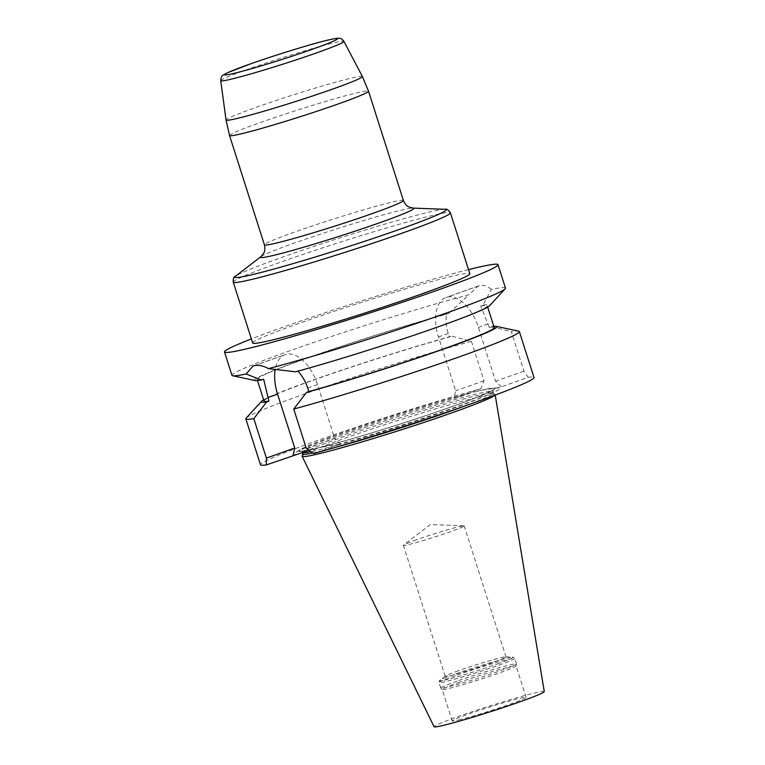 <?xml version="1.0" encoding="UTF-8"?>
<svg xmlns="http://www.w3.org/2000/svg" width="765" height="765" viewBox="0 0 765 765"><rect width="100%" height="100%" fill="white"/><g stroke="black" fill="none" stroke-linecap="round" stroke-linejoin="round"><path stroke-width="0.57" stroke-dasharray="3.83 2.87" d="M458.751 719.961A38.776 1.893 -17.7 0 0 500.425 707.453A38.776 1.893 -17.7 0 0 526.11 697.355A38.776 1.893 -17.7 0 0 506.086 701.993A38.776 1.893 -17.7 0 0 468.19 714.185A38.776 1.893 -17.7 0 0 452.22 720.936A38.776 1.893 -17.7 0 0 458.751 719.961M458.149 682.743A38.776 1.893 162.3 0 1 496.055 670.542A38.776 1.893 162.3 0 1 516.079 665.904A38.776 1.893 162.3 0 1 516.079 665.952A38.776 1.893 162.3 0 1 479.703 679.502A38.776 1.893 162.3 0 1 442.208 689.533A38.776 1.893 162.3 0 1 442.189 689.485A38.776 1.893 162.3 0 1 458.149 682.743M312.856 453.004A99.947 4.886 -17.7 0 0 319.646 451.455A99.947 4.886 -17.7 0 0 334.076 447.755M464.164 406.234A99.947 4.886 -17.7 0 0 493.253 393.21A99.947 4.886 -17.7 0 0 493.148 393.067A99.947 4.886 -17.7 0 0 396.547 418.943A99.947 4.886 -17.7 0 0 302.825 453.808A99.947 4.886 -17.7 0 0 302.816 453.989M494.917 395.18A101.315 4.953 -17.7 0 0 495.156 394.683A101.315 4.953 -17.7 0 0 495.041 394.511A101.315 4.953 -17.7 0 0 397.121 420.74A101.315 4.953 -17.7 0 0 302.108 456.083M544.269 691.579A57.834 2.821 -17.7 0 0 488.309 706.458A57.834 2.821 -17.7 0 0 434.08 726.75M457.116 681.156A39.694 1.941 -17.7 0 0 440.774 688.06A39.694 1.941 -17.7 0 0 440.803 688.108A39.694 1.941 -17.7 0 0 479.177 677.847A39.694 1.941 -17.7 0 0 516.404 663.982A39.694 1.941 -17.7 0 0 516.404 663.924A39.694 1.941 -17.7 0 0 495.911 668.677A39.694 1.941 -17.7 0 0 457.116 681.156M416.533 539.784A31.91 1.559 -17.7 0 0 403.604 545.053A31.91 1.559 -17.7 0 0 403.394 545.34A31.91 1.559 -17.7 0 0 419.87 541.524A31.91 1.559 -17.7 0 0 451.054 531.484A31.91 1.559 -17.7 0 0 464.192 525.938A31.91 1.559 -17.7 0 0 463.858 525.823A31.91 1.559 -17.7 0 0 416.533 539.784M458.34 670.79A31.91 1.559 -17.7 0 0 445.412 676.059A31.91 1.559 -17.7 0 0 445.201 676.346A31.91 1.559 -17.7 0 0 461.678 672.531A31.91 1.559 -17.7 0 0 492.861 662.5A31.91 1.559 -17.7 0 0 506 656.944A31.91 1.559 -17.7 0 0 505.665 656.829A31.91 1.559 -17.7 0 0 458.34 670.79M497.336 663.982A38.776 1.893 -17.7 0 0 513.124 657.125A38.776 1.893 -17.7 0 0 512.894 657.097A38.776 1.893 -17.7 0 0 455.385 674.061A38.776 1.893 -17.7 0 0 439.674 680.468A38.776 1.893 -17.7 0 0 439.502 680.62A38.776 1.893 -17.7 0 0 458.063 676.576A38.776 1.893 -17.7 0 0 497.336 663.982M308.974 450.346L311.68 449.533A102.94 5.03 162.3 0 1 300.129 449.715A102.94 5.03 162.3 0 1 371.608 422.749A102.94 5.03 162.3 0 1 472.588 392.349L481.979 390.093A102.94 5.03 162.3 0 1 492.966 388.171A102.94 5.03 162.3 0 1 438.928 411.178A102.94 5.03 162.3 0 1 321.07 447.286L340.454 444.025L313.669 453.549M311.68 449.533L321.07 447.286M298.436 454.123A108.047 5.279 162.3 0 1 295.749 452.498A108.047 5.279 162.3 0 1 459.335 396.939L472.588 392.349M481.979 390.093L496.055 388.113A108.047 5.279 162.3 0 1 498.149 387.903A108.047 5.279 162.3 0 1 452.039 408.367A108.047 5.279 162.3 0 1 335.156 445.297M252.68 342.988A113.966 5.565 162.3 0 1 328.156 313.306A113.966 5.565 162.3 0 1 450.642 276.567A113.966 5.565 162.3 0 1 469.825 273.688M468.534 269.624A143.552 7.009 -17.7 0 0 251.379 338.924M496.055 388.113L501.362 386.841L528.146 377.317L523.939 371.14L511.355 331.723A143.552 7.009 162.3 0 1 518.66 331.13M528.146 377.317A143.552 7.009 162.3 0 1 533.999 377.47M505.464 288.061A143.552 7.009 -17.7 0 0 491.321 289.419L483.011 305.187L480.726 305.99L489.294 327.43L491.608 326.607L511.355 331.723M491.608 326.607A123.614 6.034 162.3 0 1 493.808 326.339M489.294 327.43A120.813 5.9 162.3 0 1 494.2 327.563M480.726 305.99A120.813 5.9 162.3 0 1 487.276 305.876A120.813 5.9 162.3 0 1 421.419 332.536A120.813 5.9 162.3 0 1 297.815 371.006L297.948 371.149M295.539 371.809L297.815 371.006M483.011 305.187A123.614 6.034 162.3 0 1 489.677 305.646M491.321 289.419C487.429 286.005 483.461 284.762 479.406 285.661A143.552 7.009 -17.7 0 0 479.359 285.68L478.192 286.024L468.926 294.793A143.552 7.009 -17.7 0 0 317.724 341.104A143.552 7.009 -17.7 0 0 231.958 375.347M255.013 380.54A123.614 6.034 162.3 0 1 317.647 354.348A123.614 6.034 162.3 0 1 448.845 313.392L468.926 294.793M263.648 379.211A120.813 5.9 162.3 0 1 257.097 379.335A120.813 5.9 162.3 0 1 322.964 352.675A120.813 5.9 162.3 0 1 446.559 314.205L448.845 313.392M264.021 401.023A120.813 5.9 162.3 0 1 327.506 375.185A120.813 5.9 162.3 0 1 449.371 337.021L448.242 333.483C446.225 326.923 445.66 320.497 446.559 314.205M263.629 399.799A123.614 6.034 162.3 0 1 451.675 336.198L449.371 337.021M246.148 418.101A143.552 7.009 162.3 0 1 329.696 385.235A143.552 7.009 162.3 0 1 471.431 341.314L451.675 336.198M471.431 341.314L484.016 380.731L480.822 388.687A143.552 7.009 -17.7 0 0 335.978 434.042A143.552 7.009 -17.7 0 0 260.492 464.757M306.325 448.481L334.678 438.412L317.494 384.556A36.854 20.425 -109.6 0 0 286.359 354.272L286.311 354.281A36.854 20.425 -109.6 0 0 285.163 354.625A36.854 20.425 -109.6 0 0 275.237 369.218M340.454 444.025L334.678 438.412M501.362 386.841L495.586 381.219L478.393 327.363A36.854 20.425 -109.6 0 0 447.267 297.088L447.219 297.097A36.854 20.425 -109.6 0 0 446.062 297.442A36.854 20.425 -109.6 0 0 438.469 336.963L455.653 390.81L454.037 398.211L459.335 396.939M523.939 371.14L495.586 381.219M484.016 380.731L455.653 390.81M480.822 388.687L454.037 398.211M302.462 452.555A99.947 4.886 162.3 0 1 302.299 452.373A99.947 4.886 162.3 0 1 368.501 426.344A99.947 4.886 162.3 0 1 475.916 394.118A99.947 4.886 162.3 0 1 492.746 391.594A99.947 4.886 162.3 0 1 426.545 417.623A99.947 4.886 162.3 0 1 319.129 449.849A99.947 4.886 162.3 0 1 310.915 451.685M455.366 675.686A39.694 1.941 -17.7 0 0 439.024 682.59A39.694 1.941 -17.7 0 0 477.427 672.368A39.694 1.941 -17.7 0 0 514.654 658.455A39.694 1.941 -17.7 0 0 494.161 663.207A39.694 1.941 -17.7 0 0 455.366 675.686M477.016 391.317A102.233 4.992 -17.7 0 0 308.85 445.574A102.233 4.992 -17.7 0 0 404.628 422.557A102.233 4.992 -17.7 0 0 477.016 391.317M254.171 365.708L286.311 354.281M254.219 365.699L286.359 354.272M307.721 388.027L317.494 384.556M488.166 323.891L478.393 327.363M479.406 285.661L447.267 297.088M479.359 285.68L447.219 297.097M448.242 333.483L438.469 336.963M445.077 209.294A110.973 5.422 -17.7 0 0 427.578 212.488A110.973 5.422 -17.7 0 0 315.17 245.976A110.973 5.422 -17.7 0 0 235.553 276.165M261.066 256.581A80.44 3.93 162.3 0 1 318.776 234.702A80.44 3.93 162.3 0 1 400.248 210.423A80.44 3.93 162.3 0 1 412.937 208.109M233.258 282.151A113.966 5.565 162.3 0 1 308.744 252.469A113.966 5.565 162.3 0 1 431.231 215.73A113.966 5.565 162.3 0 1 450.413 212.852M220.731 80.669A64.652 3.156 162.3 0 1 263.81 63.772A64.652 3.156 162.3 0 1 333.043 43.022A64.652 3.156 162.3 0 1 343.915 41.358M362.371 76.5A71.556 3.5 -17.7 0 0 350.341 78.336A71.556 3.5 -17.7 0 0 273.717 101.305A71.556 3.5 -17.7 0 0 226.038 120.009M403.394 200.487A72.943 3.567 -17.7 0 0 391.116 202.323A72.943 3.567 -17.7 0 0 312.732 225.838A72.943 3.567 -17.7 0 0 264.422 244.838M229.538 135.529A72.943 3.567 162.3 0 1 277.848 116.529A72.943 3.567 162.3 0 1 356.232 93.014A72.943 3.567 162.3 0 1 368.51 91.169M526.11 697.355L516.079 665.904M452.22 720.936L442.189 689.485M493.148 393.067L495.041 394.511M493.253 393.21L493.014 389.873L485.565 393.717C463.781 403.471 394.3 426.717 348.142 439.846C326.798 445.957 312.263 449.619 304.508 450.843L301.085 451.13L302.366 452.593M516.079 665.952L516.404 663.982M442.208 689.533L440.803 688.108M516.404 663.924L514.654 658.455L513.124 657.125M440.774 688.06L439.024 682.59L439.502 680.62M463.858 525.823L430.265 524.58L403.604 545.053M506 656.944L464.192 525.938M445.201 676.346L403.394 545.34M445.412 676.059L439.674 680.468M505.665 656.829L512.894 657.097M300.129 449.715L295.749 452.498M492.966 388.171L498.149 387.903M487.276 305.876L487.668 307.09M257.097 379.335L257.489 380.549M253.033 366.043L285.163 354.625M478.192 286.024L446.062 297.442"/><path stroke-width="1.15" d="M334.076 447.755A99.947 4.886 -17.7 0 0 464.164 406.234M302.366 452.593L302.816 453.989A99.947 4.886 -17.7 0 0 312.856 453.004M302.787 453.903L302.108 456.083A101.315 4.953 -17.7 0 0 302.118 456.294A101.315 4.953 -17.7 0 0 319.158 453.702A101.315 4.953 -17.7 0 0 423.992 422.395A101.315 4.953 -17.7 0 0 494.917 395.18M302.118 456.294L434.08 726.75A57.834 2.821 -17.7 0 0 443.805 725.268A57.834 2.821 -17.7 0 0 505.77 706.688A57.834 2.821 -17.7 0 0 544.269 691.579L495.223 395.065M251.379 338.924A143.552 7.009 -17.7 0 0 224.499 351.976L231.958 375.347A143.552 7.009 -17.7 0 0 232.637 375.758A143.552 7.009 -17.7 0 0 246.101 373.989L261.372 380.023L263.648 379.211L268.926 401.156L266.612 401.979L253.817 418.656A143.552 7.009 162.3 0 1 245.833 418.838L260.492 464.757A143.552 7.009 -17.7 0 0 266.344 464.919L308.974 450.346M450.413 212.852L469.825 273.688A113.966 5.565 162.3 0 1 362.945 313.64A113.966 5.565 162.3 0 1 252.68 342.988L233.258 282.151C233.029 278.67 233.794 276.672 235.553 276.165A110.973 5.422 -17.7 0 0 253.502 274.358A110.973 5.422 -17.7 0 0 379.469 236.328A110.973 5.422 -17.7 0 0 445.077 209.294C446.492 208.587 448.271 209.773 450.413 212.852A113.966 5.565 162.3 0 1 374.926 242.534A113.966 5.565 162.3 0 1 252.45 279.273A113.966 5.565 162.3 0 1 233.258 282.151M224.499 351.976A143.552 7.009 -17.7 0 0 248.682 348.343A143.552 7.009 -17.7 0 0 402.954 302.07A143.552 7.009 -17.7 0 0 498.005 264.69A143.552 7.009 -17.7 0 0 473.841 268.314A143.552 7.009 -17.7 0 0 468.534 269.624M493.808 326.339A123.614 6.034 162.3 0 1 496.284 326.359L518.66 331.13A143.552 7.009 162.3 0 1 519.339 331.541A143.552 7.009 162.3 0 1 440.803 363.318A143.552 7.009 162.3 0 1 293.741 409.065L306.325 448.481L313.669 453.549A143.552 7.009 162.3 0 0 458.512 408.194A143.552 7.009 162.3 0 0 533.999 377.47L519.339 331.541M496.284 326.359A123.614 6.034 162.3 0 1 435.974 351.737A123.614 6.034 162.3 0 1 306.536 392.378L293.741 409.065M487.668 307.09L494.2 327.563A120.813 5.9 162.3 0 1 430.714 353.401A120.813 5.9 162.3 0 1 308.85 391.565L306.536 392.378M297.815 371.006C302.261 375.825 305.56 381.505 307.721 388.027L308.85 391.565M505.149 288.788L489.677 305.646A123.614 6.034 162.3 0 1 417.642 333.98A123.614 6.034 162.3 0 1 295.539 371.809L268.486 368.615A143.552 7.009 -17.7 0 0 414.238 324.15A143.552 7.009 -17.7 0 0 505.149 288.788A143.552 7.009 -17.7 0 0 505.464 288.061L498.005 264.69M268.486 368.615C263.131 365.727 258.369 364.752 254.219 365.699A143.552 7.009 162.3 0 1 254.171 365.708L253.033 366.043L246.101 373.989M261.372 380.023A123.614 6.034 162.3 0 1 255.013 380.54L232.637 375.758M268.926 401.156A120.813 5.9 162.3 0 1 264.021 401.023L257.489 380.549M266.612 401.979A123.614 6.034 162.3 0 1 261.62 401.252A123.614 6.034 162.3 0 1 263.629 399.799M245.833 418.838A143.552 7.009 162.3 0 1 246.148 418.101L261.62 401.252M253.817 418.656L266.402 458.082L266.344 464.919M266.402 458.082L294.755 448.003L293.129 455.395M275.237 369.218A36.854 20.425 -109.6 0 0 277.571 394.147L294.755 448.003M310.915 451.685A99.947 4.886 162.3 0 1 302.462 452.555M267.798 397.618L277.571 394.147M362.371 76.5L343.915 41.358A64.652 3.156 162.3 0 1 283.289 64.05A64.652 3.156 162.3 0 1 220.731 80.669L226.038 120.009A71.556 3.5 -17.7 0 0 295.28 101.611A71.556 3.5 -17.7 0 0 362.371 76.5L368.51 91.169A72.943 3.567 162.3 0 1 320.2 110.17A72.943 3.567 162.3 0 1 241.817 133.684A72.943 3.567 162.3 0 1 229.538 135.529L264.422 244.838A72.943 3.567 -17.7 0 0 334.993 226.058A72.943 3.567 -17.7 0 0 403.394 200.487C405.737 206.072 408.979 206.952 408.673 206.885L412.937 208.109A80.44 3.93 162.3 0 1 338.359 236.595A80.44 3.93 162.3 0 1 261.066 256.581L235.553 276.165M327.439 40.22A59.268 2.897 162.3 0 1 285.479 58.331A59.268 2.897 162.3 0 1 229.949 71.671A59.268 2.897 162.3 0 1 327.439 40.22M412.937 208.109L445.077 209.294M368.51 91.169L403.394 200.487M226.038 120.009L229.538 135.529M264.422 244.838C265.751 250.748 263.619 253.349 263.829 253.11L261.066 256.581M343.915 41.358C342.165 39.187 340.827 38.202 339.909 38.403C337.518 38.432 340.444 37.313 327.822 40.105C311.46 43.978 275.324 55.08 250.719 63.791L227.234 72.847L223.323 75.018C221.821 75.505 220.961 77.389 220.731 80.669"/></g></svg>
